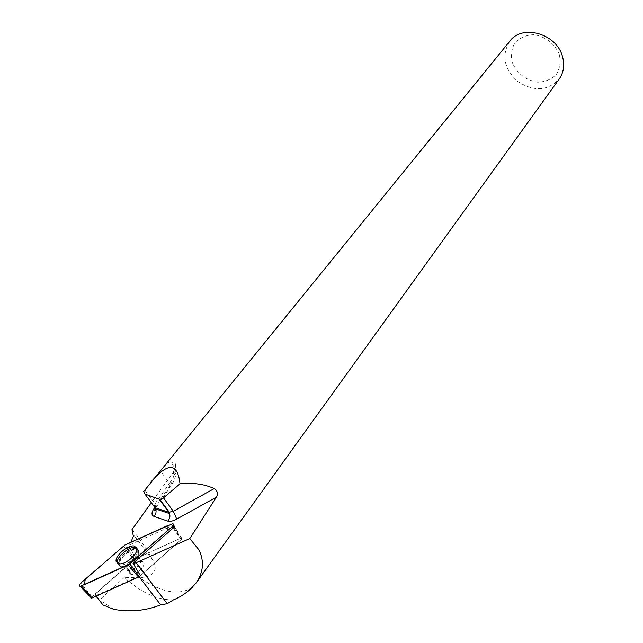 <?xml version="1.0" encoding="UTF-8"?>
<svg xmlns="http://www.w3.org/2000/svg" width="643" height="643" viewBox="0 0 643 643"><rect width="100%" height="100%" fill="white"/><g stroke="black" fill="none" stroke-linecap="round" stroke-linejoin="round"><path stroke-width="0.48" stroke-dasharray="3.21 2.41" d="M129.219 572.817L131.542 574.464C138.349 575.196 148.863 561.733 141.661 561.588C134.508 563.147 130.36 566.893 129.219 572.817M91.041 597.652L133.897 559.547L180.723 538.255L181.495 538.103L181.173 539.598L139.322 576.642M96.056 596.198L95.333 594.132L103.009 604.983M173.305 599.959C156.796 599.887 140.487 592.348 124.364 577.334L139.981 577.912C160.613 591.994 177.589 595.547 190.915 588.578M192.064 587.413L191.63 587.782C178.392 595.828 160.975 592.436 139.378 577.591M113.851 609.363L100.244 600.433M124.364 577.334L99.786 599.766M509.899 41.072C501.219 55.185 503.895 68.721 517.945 81.661C534.092 91.885 547.86 90.968 559.257 78.936M131.976 529.671C138.8 537.46 145.905 547.86 153.275 560.873C157.189 568.452 155.156 573.685 147.191 576.57L139.981 577.912M154.722 507.56L168.386 488.133C171.689 483.375 173.353 479.22 173.377 475.675L173.369 472.042L151.314 502.673M173.369 472.042L175.925 466.931L175.362 463.121L175.394 468.602L170.58 461.907L175.362 463.121M170.58 461.907C168.201 462.204 164.833 465.219 160.485 470.957L169.471 483.335L155.027 503.831L144.924 490.143L160.485 470.957M143.678 491.525L144.924 490.143M130.577 568.396C128.407 571.94 128.729 573.966 131.534 574.456C138.341 575.188 148.854 561.725 141.661 561.58C137.658 561.837 133.961 564.104 130.577 568.396M147.191 576.57L134.403 559.812L95.333 594.132M95.654 595.683L140.391 575.694L181.897 538.947L181.535 537.878L135.802 558.526L134.403 559.812M130.842 542.306L128.359 545.425L135.802 558.526M173.642 525.138L128.359 545.425M559.402 54.808C555.263 44.013 544.967 36.032 533.457 34.698C525.942 35.1 519.785 37.768 514.987 42.719C511.563 48.667 510.646 55.258 512.238 62.484C517.197 73.575 525.677 80.15 537.677 82.191C545.079 81.942 551.252 79.427 556.187 74.644C559.804 68.785 560.873 62.17 559.402 54.808M173.682 527.598L181.897 538.947M181.535 537.878L172.895 525.202M136.895 548.262C138.47 549.773 138.141 552.233 135.922 555.648C131.373 561.419 126.341 564.586 120.82 565.157L117.613 563.437M171.126 524.005L180.723 538.255M134.644 559.056L124.927 544.999M91.78 596.527L80.889 582.992M123.335 546.036L133.897 559.547M181.173 539.598L173.031 528.168M138.494 550.681C140.343 555.472 128.431 566.523 121.76 566.137C110.974 566.419 126.567 547.024 135.737 548.583L138.494 550.681M138.727 551.573L138.149 550.496C130.344 543.383 107.855 571.45 125.907 565.92C134.21 561.958 138.486 557.176 138.727 551.573M141.122 559.482C140.07 565.35 135.922 569.111 128.704 570.767L126.382 569.135C127.539 563.22 131.702 559.474 138.864 557.907L141.122 559.482M155.325 508.147L155.719 507.777L155.027 503.831L154.039 506.354M175.925 466.931L175.965 472.83L175.394 468.602C175.378 472.774 173.401 477.685 169.471 483.335L170.114 487.281L155.389 508.267M168.386 488.133L170.114 487.281C173.803 482.009 175.748 477.186 175.965 472.83L173.377 475.675M136.935 557.071C139.804 552.409 139.451 549.717 135.898 548.993C130.433 549.243 125.313 552.337 120.522 558.285C117.46 563.22 117.942 565.961 121.961 566.499C127.435 565.944 132.434 562.802 136.935 557.071M127.933 564.964C125.755 568.508 126.076 570.518 128.881 571C135.689 571.715 146.234 558.261 139.041 558.14C135.038 558.397 131.341 560.672 127.933 564.964M121.013 558.719C117.412 565.237 119.108 567.689 126.1 566.089C135.585 561.21 139.676 556.05 138.366 550.625C133.495 548.407 127.708 551.099 121.013 558.719M139.137 576.795L138.792 576.345M153.275 560.873L133.27 534.397M181.495 538.103L174.398 526.376M173.441 524.809L172.758 523.667M134.877 547.514L135.898 548.993L138.366 550.625C137.554 551.252 137.779 553.76 139.041 558.14L138.864 557.907C137.61 553.567 137.369 551.099 138.149 550.496L135.054 547.539M131.542 574.464L125.907 565.92L121.76 566.137L119.743 563.879M131.534 574.456L126.1 566.089L121.961 566.499L120.82 565.157M177.773 532.01L173.747 525.194"/><path stroke-width="0.96" d="M129.798 563.903L172.051 526.794C173.658 525.162 173.899 524.117 172.758 523.667L124.927 544.999L80.889 582.992C79.025 584.913 78.808 586.03 80.246 586.352L129.798 563.903L139.322 576.642L92.078 597.982L91.041 597.652M116.19 561.62L119.743 563.879C126.55 564.265 138.727 552.988 136.855 548.109L134.041 545.979C127.644 544.79 114.422 556.332 116.19 561.62M140.391 575.694L133.045 563.316L136.051 562.778L189.798 538.553L198.928 549.845C204.458 561.226 203.461 572.342 195.93 583.217L192.064 587.413C187.073 592.621 180.82 596.8 173.305 599.959L167.293 603.697L160.662 604.87C145.575 610.81 129.974 612.313 113.851 609.363L103.009 604.983L96.056 596.198M195.93 583.217L559.257 78.936C563.807 72.346 564.851 64.774 562.392 56.238C556.348 33.524 522.301 23.952 509.899 41.072L143.678 491.525L144.94 494.049L159.89 499.45L163.491 497.875L180.016 483.841C177.669 462.373 167.702 462.1 150.108 483.006M192.643 587.212L190.915 588.578M151.314 502.673L131.976 529.671L133.398 536.286L130.842 542.306M163.491 497.875L173.321 511.281L214.215 488.584C204.361 484.099 192.956 482.515 180.016 483.841M214.215 488.584C217.591 490.963 218.323 493.808 216.418 497.127L176.753 519.118C173.031 521.111 170.033 521.778 167.759 521.111L153.966 516.369C151.37 515.18 151.37 512.592 153.982 508.605L154.722 507.56M189.798 538.553L216.418 497.127M133.045 563.316L173.682 527.598L173.642 525.138M117.613 563.437C114.888 558.654 128.214 546.413 134.877 547.514L136.895 548.262M167.293 603.697L136.051 562.778M128.166 564.972L167.847 530.483L168.072 525.395L124.927 544.999L85.222 579.222L84.514 584.656L128.166 564.972L138.558 577.149M81.468 586.03L92.078 597.982M173.031 528.168L172.051 526.794M144.94 494.049L155.019 507.689L168.828 512.294L159.303 499.33M167.759 521.111C169.776 518.845 170.371 516.345 169.535 513.604L168.828 512.294L173.321 511.281L176.753 519.118M154.039 506.354L155.719 508.983L169.535 513.604L169.406 512.407L159.89 499.45M153.966 516.369C155.96 514.143 156.546 511.675 155.719 508.983L155.26 510.558C154.232 511.338 154.28 510.574 155.389 508.267M153.982 508.605L155.325 508.147M160.662 604.87L139.137 576.795M174.398 526.376L173.441 524.809M91.499 598.135L80.246 586.352M135.054 547.539L134.041 545.979"/></g></svg>
